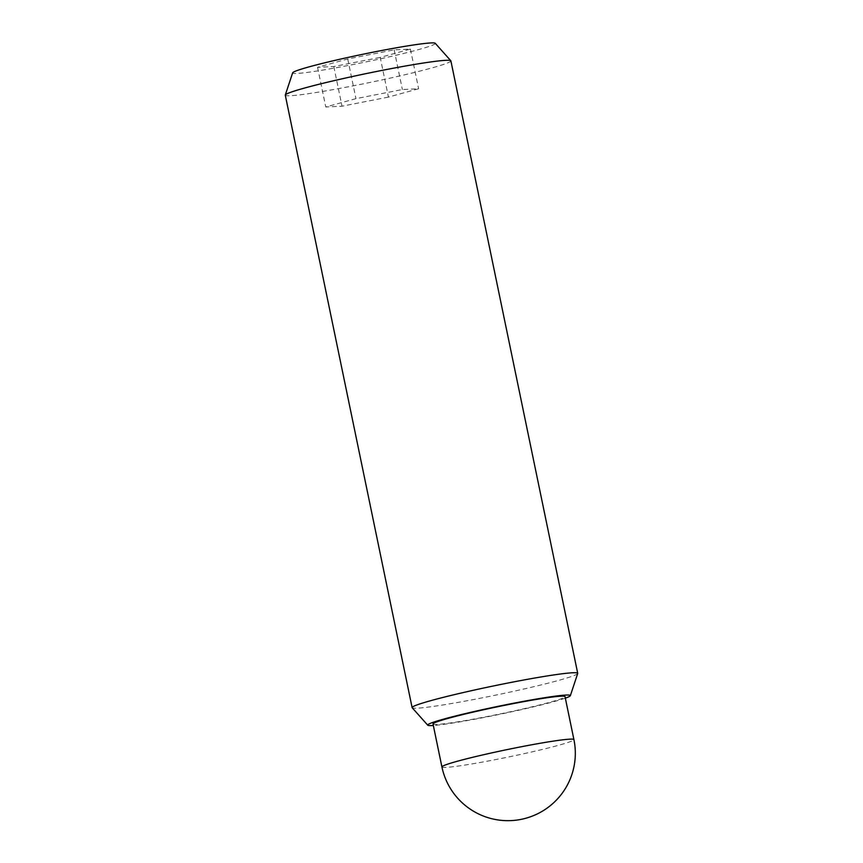 <?xml version="1.0" encoding="UTF-8"?>
<svg xmlns="http://www.w3.org/2000/svg" width="863" height="863" viewBox="0 0 863 863"><rect width="100%" height="100%" fill="white"/><g stroke="black" fill="none" stroke-linecap="round" stroke-linejoin="round"><path stroke-width="0.65" stroke-dasharray="4.32 3.24" d="M433.021 723.981A67.4 3.765 168.3 0 0 456.743 721.986A67.4 3.765 168.3 0 0 527.347 707.94A67.4 3.765 168.3 0 0 565.028 696.646M450.885 60.885A84.552 4.725 -11.7 0 1 403.614 75.049A84.552 4.725 -11.7 0 1 315.038 92.675A84.552 4.725 -11.7 0 1 285.286 95.178M435.243 43.301A72.837 4.067 -11.7 0 1 395.621 55.372A72.837 4.067 -11.7 0 1 318.274 70.809A72.837 4.067 -11.7 0 1 292.654 72.826M577.703 673.485A84.552 4.725 -11.7 0 1 529.235 687.768A84.552 4.725 -11.7 0 1 441.867 705.125A84.552 4.725 -11.7 0 1 412.19 707.757M565.341 698.156A72.837 4.067 -11.7 0 1 453.323 722.935A72.837 4.067 -11.7 0 1 433.334 725.492M388.436 97.088L342.007 106.203L325.772 106.98L355.955 98.652L402.374 89.536L418.62 88.76L388.436 97.088L380.216 57.411L410.4 49.072L394.154 49.849L347.735 58.964L317.552 67.303L333.798 66.527L380.216 57.411M333.798 66.527L342.007 106.203M317.552 67.303L325.772 106.98M347.735 58.964L355.955 98.652M394.154 49.849L402.374 89.536M410.4 49.072L418.62 88.76M441.921 766.937A67.4 3.765 168.3 0 0 465.642 764.952A67.4 3.765 168.3 0 0 536.247 750.896A67.4 3.765 168.3 0 0 573.917 739.602"/><path stroke-width="1.29" d="M573.917 739.602L565.028 696.646A67.4 3.765 168.3 0 0 541.306 698.631A67.4 3.765 168.3 0 0 470.702 712.687A67.4 3.765 168.3 0 0 433.021 723.981L441.921 766.937A67.4 67.4 0 0 0 518.426 819.85A67.4 67.4 0 0 0 573.917 739.602A67.4 3.765 168.3 0 0 550.206 741.597A67.4 3.765 168.3 0 0 479.601 755.654A67.4 3.765 168.3 0 0 441.921 766.937M433.334 725.492A72.837 4.067 -11.7 0 1 427.757 725.2L412.19 707.757A84.552 4.725 -11.7 0 1 412.115 707.617L285.286 95.178A84.552 4.725 -11.7 0 1 285.297 95.016A84.552 4.725 -11.7 0 1 333.765 80.723A84.552 4.725 -11.7 0 1 421.133 63.377A84.552 4.725 -11.7 0 1 450.81 60.744A84.552 4.725 -11.7 0 1 450.885 60.885L577.714 673.323A84.552 4.725 -11.7 0 1 577.703 673.485L570.346 695.675A72.837 4.067 -11.7 0 1 565.341 698.156M285.297 95.016L292.654 72.826A72.837 4.067 -11.7 0 1 334.413 60.507A72.837 4.067 -11.7 0 1 409.677 45.566A72.837 4.067 -11.7 0 1 435.243 43.301L450.81 60.744M412.115 707.617A84.552 4.725 -11.7 0 1 459.386 693.453A84.552 4.725 -11.7 0 1 547.962 675.826A84.552 4.725 -11.7 0 1 577.714 673.323M427.757 725.2A72.837 4.067 -11.7 0 1 467.379 713.118A72.837 4.067 -11.7 0 1 544.726 697.692A72.837 4.067 -11.7 0 1 570.346 695.675"/></g></svg>
